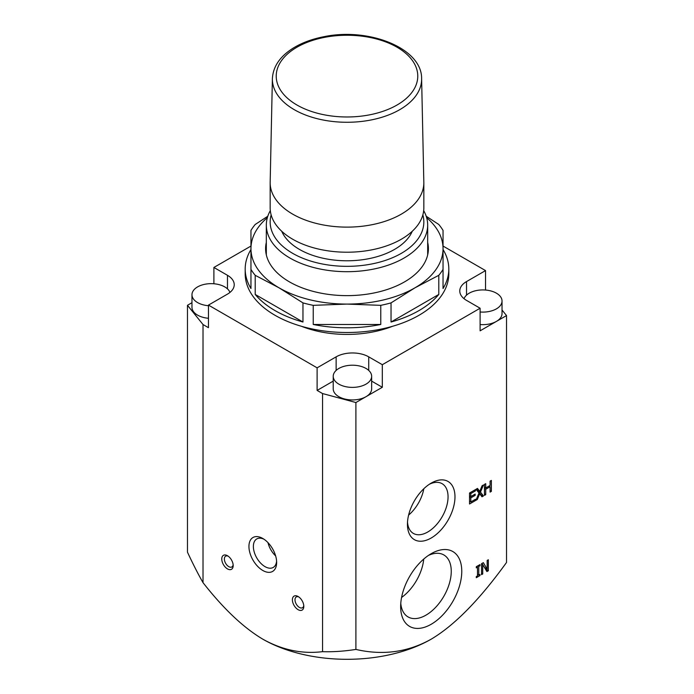 <?xml version="1.0" encoding="UTF-8"?>
<svg xmlns="http://www.w3.org/2000/svg" width="694" height="694" viewBox="0 0 694 694"><rect width="100%" height="100%" fill="white"/><g stroke="black" fill="none" stroke-linecap="round" stroke-linejoin="round"><path stroke-width="1.04" d="M270.313 210.638A80.678 46.576 0 0 0 266.322 225.108A80.678 46.576 0 0 0 289.953 258.047A80.678 46.576 0 0 0 377.874 268.144A80.678 46.576 0 0 0 427.678 225.108A80.678 46.576 0 0 0 423.687 210.638M422.854 214.914A76.834 44.364 180 0 1 381.978 261.473A76.834 44.364 180 0 1 292.668 253.336A76.834 44.364 180 0 1 271.146 214.914M392.492 326.31A80.678 46.576 180 0 1 301.508 326.31M412.279 231.249A67.231 38.812 180 0 1 394.539 249.415A67.231 38.812 180 0 1 328.939 259.356A67.231 38.812 180 0 1 281.721 231.249M421.614 78.665L423.826 182.218A76.834 44.364 180 0 1 423.834 182.765A76.834 44.364 180 0 1 401.332 214.134A76.834 44.364 180 0 1 317.6 223.746A76.834 44.364 180 0 1 270.166 182.765A76.834 44.364 180 0 1 270.174 182.218L272.386 78.665C273.063 66.503 280.046 56.292 293.345 48.033C301.985 42.759 312.179 38.985 323.907 36.704C368.783 27.205 422.126 48.198 421.614 78.665A74.622 43.08 180 0 1 399.761 109.661A74.622 43.08 180 0 1 318.017 118.891A74.622 43.08 180 0 1 272.386 78.665M423.834 182.765L423.834 207.853A76.834 44.364 180 0 1 401.332 239.222A76.834 44.364 180 0 1 317.6 248.842A76.834 44.364 180 0 1 270.166 207.853L270.166 182.765M480.109 311.996A19.206 11.087 0 0 0 496.41 308.865A19.206 11.087 0 0 0 502.031 301.023L502.031 313.567A19.206 11.087 180 0 1 496.41 321.409L480.109 330.821L480.109 308.231L466.524 300.389A23.049 13.307 180 0 1 459.775 290.977A23.049 13.307 180 0 1 466.524 281.573L466.524 295.15M213.891 283.768L213.891 267.459L227.476 275.301A23.049 13.307 180 0 1 234.225 284.705A23.049 13.307 180 0 1 227.476 294.117L208.46 305.1L317.115 367.829L317.115 390.418L333.224 381.119M187.475 336.035L187.475 552.19C193.01 564.083 198.198 574.242 203.021 582.656L203.021 324.54L187.475 305.291L187.475 336.035M483.44 495.958L481.992 496.8L479.675 493.755L477.316 499.498L475.954 500.279L478.981 493.035L476.049 489.253L477.498 488.411L479.762 491.404L482.07 485.774L483.44 484.985L480.465 492.107L483.44 495.958L480.335 494.622M480.465 492.107L477.75 490.545L480.725 494.397M479.762 491.404L476.431 489.027M477.316 499.498L476.483 499.012M479.675 493.755L478.877 493.295M488.342 570.754L486.919 571.57L482.712 564.534L482.712 573.999L481.532 574.675L481.532 563.702L483.328 562.661L487.162 569.149L487.162 560.457L488.342 559.772L488.342 570.754L485.522 569.236M485.618 568.256L485.618 569.184M487.162 569.149L484.586 567.657M481.992 563.433L482.608 564.474M482.712 573.999L481.532 573.322M482.712 564.534L481.532 563.849M479.97 575.586L476.284 577.712L476.284 576.584L477.498 575.89L477.498 567.154L476.284 567.848L476.284 566.729L479.97 564.604L479.97 565.723L478.765 566.425L478.765 575.161L479.97 574.459L479.97 575.586L478.999 575.022M478.765 575.161L477.498 574.432M478.765 566.425L477.793 565.862M479.97 565.723L478.999 565.168M477.498 567.154L476.526 566.59M475.477 500.556L469.534 503.991L469.534 493.018L475.477 489.582L475.477 490.875L470.792 493.581L470.792 496.592L475.164 494.067L475.164 495.369L470.792 497.893L470.792 501.962L475.477 499.255L475.477 500.556L474.358 499.906M470.792 501.962L469.534 501.233M470.792 497.893L469.534 497.156M475.164 495.369L474.037 494.718M470.792 496.592L469.534 495.863M470.792 493.581L469.673 492.931M475.477 490.875L474.358 490.233M491.361 491.387L490.094 492.115L490.094 486.746L485.722 489.27L485.722 494.649L484.455 495.377L484.455 484.395L485.722 483.666L485.722 487.977L490.094 485.444L490.094 481.142L491.361 480.413L491.361 491.387L490.094 490.658M485.722 487.977L484.455 487.24M485.722 494.649L484.455 493.92M485.722 489.27L484.455 488.541M490.094 486.746L488.966 486.095M407.439 524.274A33.616 19.406 -60 0 1 431.208 483.111A33.616 19.406 -60 0 1 454.978 496.835A33.616 19.406 -60 0 1 431.208 537.997A33.616 19.406 -60 0 1 407.439 524.274M407.508 522.157A28.714 16.578 120 0 0 413.39 533.426A28.714 16.578 120 0 0 442.104 516.848A28.714 16.578 120 0 0 442.104 483.683A28.714 16.578 120 0 0 429.413 484.23M408.619 515.078A28.714 16.578 120 0 0 423.834 488.723M400.655 606.617A43.219 24.949 -60 0 1 431.208 553.682A43.219 24.949 -60 0 1 461.77 571.327A43.219 24.949 -60 0 1 431.208 624.262A43.219 24.949 -60 0 1 400.655 606.617M400.776 603.372A35.784 20.664 120 0 0 408.063 616.931A35.784 20.664 120 0 0 443.848 596.267A35.784 20.664 120 0 0 443.848 554.948A35.784 20.664 120 0 0 428.458 555.417M401.574 597.465A35.784 20.664 120 0 0 423.748 559.06M262.792 570.468A19.597 11.312 60 0 1 248.938 546.473A19.597 11.312 60 0 1 262.792 538.475A19.597 11.312 60 0 1 276.646 562.47A19.597 11.312 60 0 1 262.792 570.468M263.946 539.195A16.456 9.499 -120 0 0 256.78 538.934A16.456 9.499 -120 0 0 254.256 552.12A16.456 9.499 -120 0 0 265.004 566.625A16.456 9.499 -120 0 0 273.236 567.44A16.456 9.499 -120 0 0 276.594 561.099M267.979 542.63A16.456 9.499 -120 0 0 275.631 555.894M227.476 568.898A8.068 4.658 60 0 1 221.768 559.017A8.068 4.658 60 0 1 227.476 555.721A8.068 4.658 60 0 1 233.175 565.601A8.068 4.658 60 0 1 227.476 568.898M228.17 556.172A6.229 3.591 -120 0 0 225.663 556.163A6.229 3.591 -120 0 0 224.709 561.16A6.229 3.591 -120 0 0 228.777 566.642A6.229 3.591 -120 0 0 231.891 566.955A6.229 3.591 -120 0 0 233.132 564.777M298.099 609.679A8.068 4.658 60 0 1 292.4 599.798A8.068 4.658 60 0 1 298.099 596.502A8.068 4.658 60 0 1 303.807 606.383A8.068 4.658 60 0 1 298.099 609.679M298.793 596.953A6.229 3.591 -120 0 0 296.295 596.944A6.229 3.591 -120 0 0 295.332 601.932A6.229 3.591 -120 0 0 299.4 607.424A6.229 3.591 -120 0 0 302.515 607.727A6.229 3.591 -120 0 0 303.764 605.558M187.475 305.291L191.969 302.697M250.959 246.058L213.891 267.459M322.554 393.55L322.554 651.666C332.903 652.013 344.024 651.267 355.901 649.428L355.901 402.529L322.554 393.55L317.115 390.418M208.46 305.1L208.46 327.681L203.021 324.54M502.031 310.01L506.525 315.57L506.525 562.461C479.545 599.816 454.44 625.389 431.208 639.165L431.217 639.157A119.09 68.758 180 0 1 431.208 639.165A119.09 68.758 180 0 1 262.792 639.165C282.128 649.992 302.046 654.164 322.554 651.666M355.901 649.428C382.88 655.63 407.985 652.204 431.208 639.165M208.46 318.268A19.206 11.087 180 0 1 191.969 307.295L191.969 294.742A19.206 11.087 0 0 0 197.59 302.584A19.206 11.087 0 0 0 208.46 305.724M229.957 292.426A19.206 11.087 0 0 0 216.615 284.106A19.206 11.087 0 0 0 197.59 286.9A19.206 11.087 0 0 0 191.969 294.742M506.525 315.57L496.41 321.409A19.206 11.087 180 0 1 480.109 324.54M502.031 301.023A19.206 11.087 0 0 0 484.846 289.988A19.206 11.087 0 0 0 464.043 298.698M371.646 376.304L371.646 388.848A19.206 11.087 180 0 1 366.016 396.69A19.206 11.087 180 0 1 345.083 399.093A19.206 11.087 180 0 1 333.224 388.848L333.224 376.304A19.206 11.087 0 0 0 338.854 384.138A19.206 11.087 0 0 0 366.016 384.138A19.206 11.087 0 0 0 371.646 376.304A19.206 11.087 0 0 0 352.431 365.209A19.206 11.087 0 0 0 333.224 376.304M371.646 381.119L382.316 387.278L355.901 402.529M466.524 281.573L485.54 270.591L485.54 290.04M382.316 387.278L382.316 364.697L368.731 356.855A23.049 13.307 180 0 0 336.13 356.855L317.115 367.829M382.316 364.697L480.109 308.231M485.54 270.591L443.041 246.058M203.021 582.656C223.529 608.829 243.447 627.662 262.792 639.165A119.09 68.758 180 0 1 262.783 639.157L262.792 639.165M380.763 305.343L347 304.085A96.041 55.451 0 0 0 414.917 287.845L391.034 302.888A101.81 58.773 180 0 1 380.763 305.343L380.763 324.471A101.81 58.773 180 0 1 313.237 324.471L313.237 305.343A101.81 58.773 180 0 1 302.966 302.888L279.083 287.845A96.041 55.451 0 0 0 347 304.085L313.237 305.343M250.959 269.393L250.959 248.634A96.041 55.451 0 0 0 279.083 287.845L255.21 275.318A101.81 58.773 180 0 1 250.959 269.393L250.959 288.522A101.81 58.773 180 0 1 245.19 269.02A101.81 58.773 180 0 1 250.959 249.528M267.372 217.63A96.041 55.451 0 0 0 250.959 248.634L250.959 230.399A101.81 58.773 180 0 1 255.21 224.474L267.806 216.224M426.194 216.224L438.79 224.474A101.81 58.773 180 0 1 443.041 230.399L443.041 248.634A96.041 55.451 0 0 0 426.628 217.63M443.041 248.634L443.041 269.393A101.81 58.773 180 0 1 438.79 275.318L414.917 287.845A96.041 55.451 0 0 0 443.041 248.634M443.041 249.528A101.81 58.773 180 0 1 448.81 269.02L448.81 273.731A101.81 58.773 180 0 1 385.959 328.028A101.81 58.773 180 0 1 275.015 315.293A101.81 58.773 180 0 1 245.19 273.731L245.19 269.02M448.81 269.02A101.81 58.773 180 0 1 443.041 288.522L443.041 269.393M438.79 275.318L438.79 294.447A101.81 58.773 180 0 1 391.034 322.016L391.034 302.888M302.966 302.888L302.966 322.016A101.81 58.773 180 0 1 255.21 294.447L255.21 275.318M266.322 242.388A81.398 46.992 0 0 0 289.441 281.868A81.398 46.992 0 0 0 404.559 281.868A81.398 46.992 0 0 0 427.678 242.388M380.763 324.471L313.237 324.471M302.966 322.016L255.21 294.447M438.79 294.447L391.034 322.016M397.046 105.011A70.779 40.868 180 0 1 278.632 86.689A70.779 40.868 180 0 1 365.322 36.643A70.779 40.868 180 0 1 397.046 105.011M227.476 275.301L227.476 288.877M336.13 356.855L336.13 370.431M368.731 356.855L368.731 370.431M427.678 254.88L427.678 225.108M266.322 254.88L266.322 225.108"/></g></svg>
